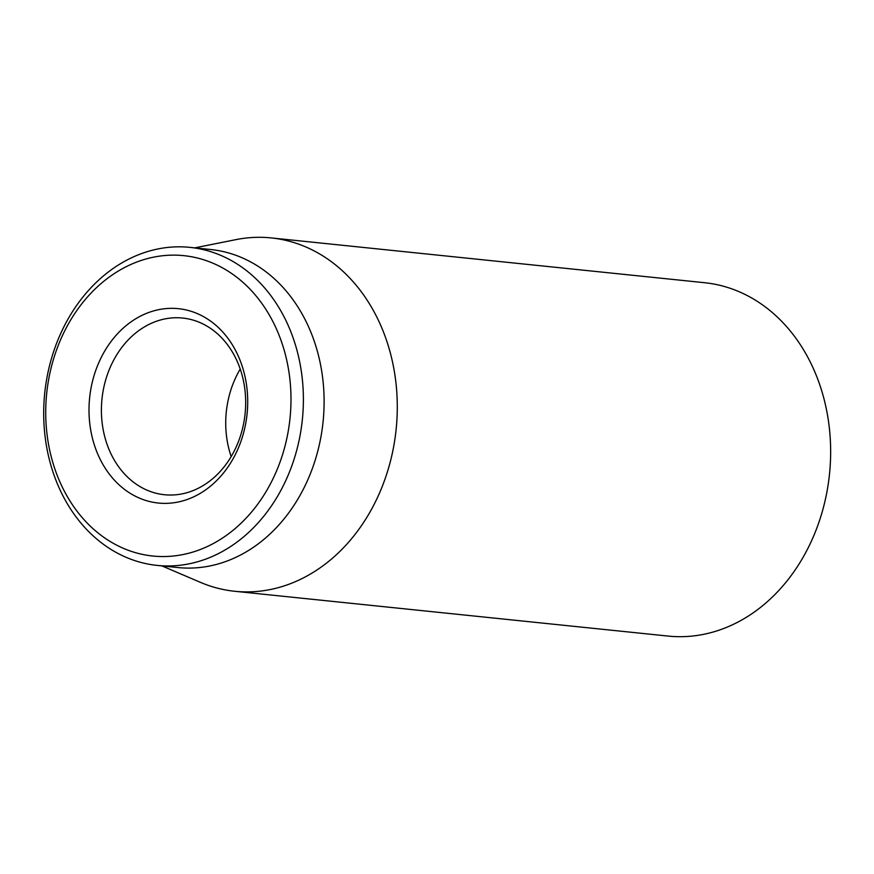 <?xml version="1.0" encoding="UTF-8"?>
<svg xmlns="http://www.w3.org/2000/svg" width="874" height="874" viewBox="0 0 874 874"><rect width="100%" height="100%" fill="white"/><g stroke="black" fill="none" stroke-linecap="round" stroke-linejoin="round"><path stroke-width="1.31" d="M234.756 591.283L668.107 636.075A177.619 143.882 -84.1 0 0 829.492 474.189A177.619 143.882 -84.1 0 0 704.63 282.717L271.279 237.925A177.619 143.882 95.9 0 1 394.655 440.769A177.619 143.882 95.9 0 1 234.756 591.283A177.619 143.882 95.9 0 1 200.441 582.357L161.898 565.893M102.717 393.311A88.809 71.941 95.9 0 1 182.677 318.049A88.809 71.941 95.9 0 1 244.359 419.465A88.809 71.941 95.9 0 1 164.41 494.728A88.809 71.941 95.9 0 1 102.717 393.311M246.26 420.241A97.691 79.13 -84.1 0 0 142.484 315.132A97.691 79.13 -84.1 0 0 116.329 482.186A97.691 79.13 -84.1 0 0 246.26 420.241M240.23 369.047A88.809 71.941 -84.1 0 0 227.043 406.159A88.809 71.941 -84.1 0 0 231.173 456.578M47.961 383.61A150.983 122.294 95.9 0 1 248.773 287.885A150.983 122.294 95.9 0 1 208.34 546.053A150.983 122.294 95.9 0 1 47.961 383.61M46.06 382.845A159.866 129.494 -84.1 0 0 157.102 565.402A159.866 129.494 -84.1 0 0 301.017 429.932A159.866 129.494 -84.1 0 0 189.975 247.375A159.866 129.494 -84.1 0 0 46.06 382.845M157.102 565.402L177.826 567.543A159.866 129.494 -84.1 0 0 321.741 432.073A159.866 129.494 -84.1 0 0 210.7 249.516L189.975 247.375M194.771 247.866L235.871 239.64A177.619 143.882 95.9 0 1 271.279 237.925"/></g></svg>
